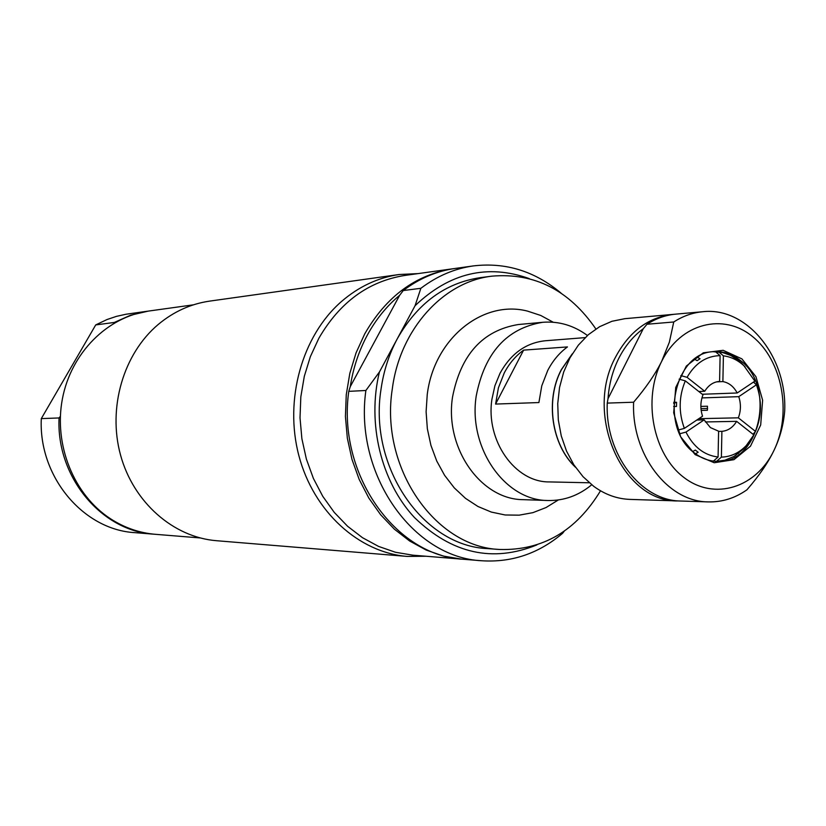 <?xml version="1.0" encoding="UTF-8"?>
<svg xmlns="http://www.w3.org/2000/svg" width="826" height="826" viewBox="0 0 826 826"><rect width="100%" height="100%" fill="white"/><g stroke="black" fill="none" stroke-linecap="round" stroke-linejoin="round"><path stroke-width="1.24" d="M426.154 556.249L407.259 556.425C358.794 552.584 313.591 511.624 298.878 455.684C284.072 399.794 301.996 335.965 341.334 301.635C358.69 286.622 377.978 277.588 399.185 274.511L418.059 273.602M407.259 556.425L216.505 540.71C173.377 537.272 133.482 502.425 120.544 455.085C107.545 407.776 123.394 353.765 158.262 324.442C173.646 311.629 190.775 303.854 209.639 301.118L399.185 274.511M462.457 559.192L412.855 555.175L395.489 552.274L378.587 546.42L362.511 537.705L347.622 526.296L334.272 512.409L322.77 496.333L313.395 478.43L306.374 459.07L301.882 438.72L300.014 417.811L300.829 396.852L304.309 376.305L310.359 356.646L318.826 338.319C339.785 302.223 368.458 281.263 404.843 275.44L454.135 268.595M600.512 490.789C576.104 531.025 542.558 550.591 499.864 549.486L487.898 548.629C423.356 546.358 368.541 467.289 380.993 389.438C383.584 371.142 389.025 354.23 397.327 338.701L379.433 371.968L365.877 390.491L348.768 391.348L350.265 386.64L399.639 295.316L403.253 290.545L420.868 288.305L415.055 305.734L397.327 338.701C417.471 303.338 445.08 282.998 480.133 277.681L492.038 276.142C534.598 272.59 569.207 290.205 595.876 328.975M415.055 305.734C449.53 272.838 487.588 263.793 529.239 278.589M536.869 544.912C492.688 562.836 451.884 553.699 414.445 517.52C381.116 481.816 366.847 423.263 379.433 371.968M350.265 386.64C353.156 368.035 358.866 350.823 367.405 334.995C376.016 319.228 386.764 306.002 399.639 295.316M365.877 390.491C354.044 474.124 412.876 557.633 481.816 560.761C511.779 562.661 538.697 553.523 562.578 533.328L564.292 531.128M403.253 290.545C419.257 278.455 436.593 271.083 455.271 268.429L473.37 265.91C454.527 268.584 437.026 276.049 420.868 288.305M481.816 560.761L463.603 559.285C395.282 556.156 337.049 473.814 348.768 391.348M561.081 293.137C534.918 271.186 505.677 262.11 473.37 265.91M461.311 559.099L443.5 556.105L426.154 550.044L409.644 541.009L394.363 529.167L380.652 514.753L368.83 498.068L359.196 479.462L351.969 459.359L347.343 438.203L345.423 416.49L346.259 394.714L349.821 373.362L356.027 352.95L364.72 333.91C386.248 296.441 415.674 274.717 452.989 268.739M591.715 484.769C578.592 495.61 563.962 500.855 547.824 500.504C504.965 500.577 468.084 447.94 476.21 396.046C484.583 352.836 506.751 328.242 542.723 322.295C558.82 321.025 573.719 325.423 587.441 335.49M499.864 549.486C434.951 547.215 379.774 467.423 392.309 388.87C399.908 329.306 443.304 281.583 492.038 276.142M585.159 337.617L545.212 340.766C525.945 342.842 510.891 353.642 500.071 373.176L494.919 385.701L491.924 399.257C485.471 440.547 515.021 482.405 549.259 481.919L589.32 482.776M504.263 372.929C509.239 363.471 515.682 355.872 523.601 350.131L567.462 346.92C559.388 352.836 552.821 360.673 547.741 370.43L541.773 385.814L538.903 402.551L495.59 404.069L498.408 387.848L504.263 372.929M575.515 467.289C551.582 445.08 544.995 400.207 561.329 369.645L572.263 353.869M672.674 314.417L624.797 318.691L611.942 321.283L599.645 326.673L588.318 334.716L578.345 345.165L570.033 357.72L563.704 371.958L559.553 387.425L557.736 403.615L558.314 419.98L561.277 435.973L566.512 451.079L573.833 464.78L583.001 476.643L593.688 486.297C604.962 494.547 617.053 498.914 629.97 499.4L678.012 500.938C622.711 502.384 583.755 414.631 615.649 356.935C629.381 331.433 648.389 317.267 672.674 314.417L674.202 314.293M702.802 311.722L675.74 314.138C665.622 315.067 656.04 318.444 646.985 324.246L643.268 328.727C633.284 336.079 625.148 345.898 618.86 358.185C612.675 370.544 609.051 384.049 608.008 398.69L607.255 403.098C604.983 454.217 641.048 501.01 681.089 501.031L708.243 501.898C722.11 502.218 735.006 498.181 746.931 489.808C759.208 475.673 768.252 462.446 774.096 450.149C780.002 437.832 783.533 424.76 784.7 410.925C787.126 356.687 746.869 306.622 702.802 311.722C692.58 312.662 682.895 316.079 673.748 321.985L669.37 342.16L661.636 361.416C655.421 373.93 646.087 387.539 633.614 402.221C631.322 454.269 667.79 501.888 708.243 501.898M679.55 500.959L678.012 500.938M608.008 398.69L643.268 328.727M633.614 402.221L607.255 403.098M646.985 324.246L673.748 321.985M661.636 361.416C680.479 323.183 723.442 312.331 752.723 336.709C782.294 360.539 792.051 413.021 774.096 450.149C756.575 487.598 714.604 501.145 683.98 477.521C653.087 454.476 642.329 399.288 661.636 361.416M695.162 454.62L714.211 462.746L733.953 459.669L750.493 446.164L760.684 424.977L762.625 400.238L755.945 376.697L741.903 358.876L723.153 350.307L703.318 352.805L686.354 366.042L675.74 387.466L673.696 412.773L680.655 436.789L695.162 454.62M740.148 360.322C776.543 386.702 759.569 463.913 717.484 461.362C709.379 461.259 701.821 458.533 694.79 453.195C658.467 428.157 673.51 351.504 714.345 351.659C723.648 351.184 732.249 354.075 740.148 360.322M745.073 366.858L738.527 360.415L730.876 355.51L722.874 352.619L713.54 351.721M716.679 461.342L724.887 460.216L733.994 456.448L743.565 448.859L747.293 444.44M753.209 434.424L753.539 433.681L753.023 434.269M753.457 382.087L754.52 383.058L753.993 381.726M575.206 466.845C551.592 444.543 545.222 400.042 561.432 369.687L571.984 354.323M523.601 350.131L495.59 404.069M707.614 408.498L700.964 408.602M702.296 394.26L737.195 392.98L754.881 381.137L743.947 365.763C737.814 360.084 730.969 356.78 723.4 355.841L722.884 381.581L716.503 381.87M737.195 392.98C733.736 386.537 728.966 382.737 722.884 381.581M739.9 361.571L737.122 359.331M718.744 351.907L723.4 355.841M697.361 357.255L700.056 358.752L697.123 360.663L694.521 359.207M673.675 403.398L676.556 402.283L676.473 406.485L673.634 406.475M673.717 402.272L676.556 402.283M692.756 451.523L695.327 450.077L698.166 452.276L695.533 453.753M735.223 455.704L739.817 451.719L738.083 453.742M700.861 406.402L707.469 406.216L707.397 410.274L701.16 410.429M698.848 418.668L738.341 417.832C740.953 410.894 741.087 403.831 738.764 396.656L701.935 397.915M718.599 431.378L721.893 431.337C728.016 430.78 732.93 427.445 736.637 421.353L705.332 421.941M696.814 420.042L704.144 419.887L710.401 427.579L718.599 431.203L718.083 457.015C704.268 455.332 693.551 447.031 685.962 432.091L679.695 433.784M685.322 380.869L702.988 394.807C700.314 401.808 700.18 408.932 702.554 416.19L684.351 428.384C678.487 412.236 678.807 396.397 685.322 380.869L679.106 379.165M715.461 351.7L720.107 355.645L719.591 381.405C713.457 381.87 708.502 385.164 704.723 391.266L698.796 391.503M738.341 417.832L755.522 431.409C761.768 416.149 762.078 400.61 756.43 384.792L738.764 396.656M721.893 431.337L721.387 457.129C730.762 456.83 739.053 452.989 746.239 445.596L753.839 434.92L736.637 421.353M704.144 419.887L685.962 432.091M720.107 355.645C706.261 355.954 695.255 363.192 687.077 377.327L704.723 391.266M680.83 375.623L687.077 377.327M678.115 430.078L684.351 428.384M713.427 461.094L718.083 457.015M721.387 457.129L716.762 461.176M755.522 431.409L753.539 433.681M754.52 383.058L756.43 384.792M60.37 416.294L59.059 417.956L41.3 418.606L95.723 324.917L114.298 322.46L114.05 323.183M154.699 534.246L154.018 534.195C101.619 531.304 56.147 477.015 59.059 417.956M200.099 537.933L155.371 534.308C139.377 532.956 124.396 527.752 110.416 518.707C73.886 494.919 53.597 444.997 62.384 398.937C71.067 352.847 107.442 316.647 148.979 311.01L193.429 304.825M114.298 322.46L130.549 315.233L148.308 311.103M154.018 534.195L134.834 532.646C83.199 529.786 38.43 476.519 41.3 418.606M95.723 324.917L107.05 319.528L116.476 316.358L126.13 314.221L147.637 311.195M547.824 500.504L523.302 499.658C480.918 499.709 444.491 448.012 452.534 397.027C460.815 354.581 482.725 330.41 518.284 324.535L542.723 322.295M558.314 499.967L546.069 507.536L532.894 512.657L519.141 515.166L505.151 514.98L491.305 512.068L477.965 506.493L465.513 498.357L454.279 487.877L444.595 475.322L436.737 461.011L430.924 445.359L427.352 428.777L426.102 411.73L427.228 394.704C433.877 338.805 482.704 299.446 527.525 311.113L540.751 315.46L553.224 322.233M743.947 365.763L741.098 362.655M746.239 445.596L743.565 448.859"/></g></svg>
